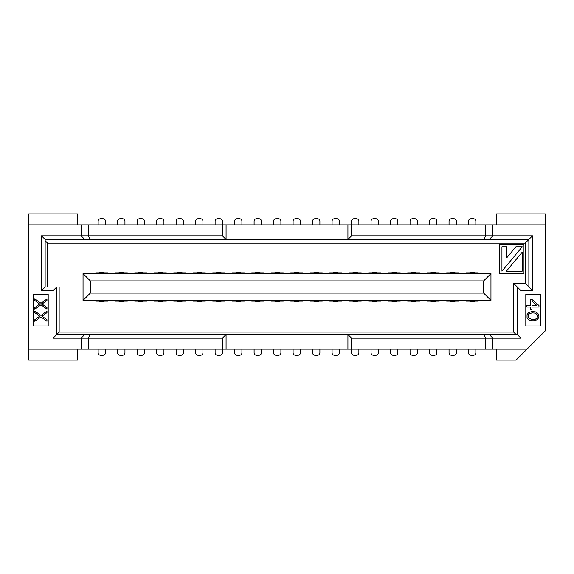 <?xml version="1.0" encoding="UTF-8"?>
<svg xmlns="http://www.w3.org/2000/svg" width="574" height="574" viewBox="0 0 574 574"><rect width="100%" height="100%" fill="white"/><g stroke="black" fill="none" stroke-linecap="round" stroke-linejoin="round"><path stroke-width="0.86" d="M475.853 224.864L475.853 221.205A2.44 2.44 0 0 0 473.414 218.773L470.981 218.773A2.44 2.44 0 0 0 468.542 221.205L468.542 224.864M478.264 273.597L478.264 272.865L466.102 272.865L466.131 273.597M489.256 334.52L517.274 334.52L517.274 287L528.855 287L532.507 290.652L520.934 290.652L520.934 338.172L492.908 338.172L489.256 334.52L347.923 334.52L347.923 349.136L351.575 349.136L351.575 338.172L347.923 334.52L89.917 334.52L88.403 338.172L53.066 338.172L53.066 290.652L41.493 290.652L45.145 287L59.158 287L59.158 332.081L513.622 332.081L513.622 283.348L525.196 283.348L525.196 243.139L528.855 239.48L89.917 239.48L88.403 235.828L88.403 224.864L222.425 224.864L222.425 235.828L226.077 239.48L226.077 224.864L222.425 224.864L222.425 221.205A2.44 2.44 0 0 0 219.986 218.773L217.553 218.773A2.44 2.44 0 0 0 215.114 221.205L215.114 224.864M45.145 240.7L47.585 243.139L47.585 287M47.585 243.139L525.196 243.139M523.976 244.359L523.976 273.597L499.61 273.597L499.61 244.359L523.976 244.359M458.769 273.597L458.769 272.865L457.844 272.865L457.822 273.597L457.822 272.865L446.608 272.865L446.637 273.597M310.175 300.403L310.175 301.135L311.101 301.135L311.122 300.403L311.122 301.135L322.337 301.135L322.308 300.403M53.066 290.652L56.726 287L56.726 334.52L59.158 332.081M516.062 334.52L513.622 332.081M89.917 334.52L84.744 334.52L81.092 338.172L81.092 349.136L28.7 349.136L28.7 224.864L81.092 224.864L81.092 235.828L222.425 235.828M53.066 338.172L56.726 334.52L84.744 334.52M520.934 290.652L513.622 283.348M532.507 290.652L532.507 235.828L528.855 239.48L528.855 287L525.196 283.348M41.493 235.828L81.092 235.828L84.744 239.48L45.145 239.48L41.493 235.828L41.493 290.652M48.194 325.989L33.572 325.989L33.572 294.311L48.194 294.311L48.194 325.989M84.744 239.48L89.917 239.48M45.145 287L45.145 239.48M88.403 224.864L81.092 224.864M485.597 224.864L485.597 235.828L351.575 235.828L351.575 224.864L545.3 224.864L545.3 330.861L516.062 360.106L496.567 360.106L496.567 349.136M358.886 224.864L358.886 221.205A2.44 2.44 0 0 0 356.447 218.773L354.014 218.773A2.44 2.44 0 0 0 351.575 221.205L351.575 224.864L347.923 224.864L347.923 239.48L351.575 235.828M226.077 224.864L347.923 224.864M492.908 224.864L492.908 235.828L485.597 235.828L484.083 239.48M532.507 235.828L492.908 235.828L489.256 239.48M351.575 338.172L485.597 338.172L485.597 349.136L527.025 349.136M540.428 294.311L540.428 325.989L525.806 325.989L525.806 294.311L540.428 294.311M496.567 224.864L496.567 213.894L545.3 213.894L545.3 224.864M77.433 224.864L77.433 213.894L28.7 213.894L28.7 224.864M28.7 349.136L28.7 360.106L77.433 360.106L77.433 349.136M485.597 349.136L351.575 349.136L351.575 352.795A2.44 2.44 0 0 0 354.014 355.227L356.447 355.227A2.44 2.44 0 0 0 358.886 352.795L358.886 349.136M81.092 349.136L347.923 349.136M88.403 349.136L88.403 338.172L222.425 338.172L226.077 334.52L226.077 349.136M222.425 338.172L222.425 352.795A2.44 2.44 0 0 1 219.986 355.227L217.553 355.227A2.44 2.44 0 0 1 215.114 352.795L215.114 349.136M492.908 349.136L492.908 338.172L485.597 338.172L484.083 334.52M520.934 338.172L517.274 334.52M468.542 349.136L468.542 352.795A2.44 2.44 0 0 0 470.981 355.227L473.414 355.227A2.44 2.44 0 0 0 475.853 352.795L475.853 349.136M466.131 300.403L466.131 301.135L478.286 301.135L478.264 300.403M483.652 280.908L90.348 280.908L90.348 293.092L83.043 300.403L490.957 300.403L490.957 273.597L483.652 280.908L483.652 293.092L490.957 300.403M477.317 300.403L477.31 301.135M476.585 300.403L476.786 301.135M467.81 300.403L467.609 301.135M467.078 300.403L467.085 301.135M446.637 300.403L446.637 301.135L458.791 301.135L458.769 300.403M447.584 300.403L447.591 301.135M448.316 300.403L448.115 301.135M457.091 300.403L457.291 301.135M457.822 300.403L457.844 301.135M95.736 300.403L95.736 301.135L107.898 301.135L107.869 300.403M96.683 300.403L96.683 301.135L96.69 300.403M97.415 300.403L97.214 301.135M106.19 300.403L106.391 301.135M106.922 300.403L106.922 301.135L106.915 300.403M98.147 349.136L98.147 352.795A2.44 2.44 0 0 0 100.586 355.227L103.019 355.227A2.44 2.44 0 0 0 105.458 352.795L105.458 349.136M107.869 273.597L107.869 272.865L95.715 272.865L95.736 273.597M83.043 300.403L83.043 273.597L490.957 273.597M467.078 273.597L467.085 272.865M467.81 273.597L467.609 272.865M476.585 273.597L476.786 272.865M477.317 273.597L477.31 272.865M90.348 293.092L483.652 293.092M90.348 280.908L83.043 273.597M96.683 273.597L96.683 272.865L96.69 273.597M97.415 273.597L97.214 272.865M106.19 273.597L106.391 272.865M106.922 273.597L106.922 272.865L106.915 273.597M127.363 273.597L127.363 272.865L115.209 272.865L115.231 273.597M126.416 273.597L126.416 272.865L126.409 273.597M125.684 273.597L125.885 272.865M116.909 273.597L116.709 272.865M116.178 273.597L116.178 272.865L116.156 273.597M124.953 224.864L124.953 221.205A2.44 2.44 0 0 0 122.513 218.773L120.081 218.773A2.44 2.44 0 0 0 117.641 221.205L117.641 224.864M146.887 272.865L146.887 273.597L146.887 272.865L134.703 272.865L134.725 273.597L134.703 272.865M145.911 273.597L145.911 272.865L145.904 273.597M145.179 273.597L145.38 272.865M136.404 273.597L136.203 272.865M135.672 273.597L135.672 272.865L135.679 273.597M144.447 224.864L144.447 221.205A2.44 2.44 0 0 0 142.008 218.773L139.575 218.773A2.44 2.44 0 0 0 137.136 221.205L137.136 224.864M166.352 273.597L166.352 272.865L154.198 272.865L154.219 273.597M165.405 273.597L165.405 272.865L165.427 273.597M164.673 273.597L164.874 272.865M155.898 273.597L155.698 272.865M155.167 273.597L155.145 272.865M163.942 224.864L163.942 221.205A2.44 2.44 0 0 0 161.502 218.773L159.07 218.773A2.44 2.44 0 0 0 156.63 221.205L156.63 224.864M185.847 273.597L185.876 272.865L173.692 272.865L173.714 273.597L173.692 272.865M184.9 273.597L184.9 272.865L184.893 273.597M184.168 273.597L184.369 272.865M175.393 273.597L175.192 272.865M174.661 273.597L174.661 272.865L174.668 273.597M183.436 224.864L183.436 221.205A2.44 2.44 0 0 0 180.997 218.773L178.564 218.773A2.44 2.44 0 0 0 176.125 221.205L176.125 224.864M205.341 273.597L205.341 272.865L193.187 272.865L193.208 273.597M204.394 273.597L204.394 272.865L204.387 273.597M203.662 273.597L203.863 272.865M194.887 273.597L194.686 272.865M194.156 273.597L194.156 272.865L194.163 273.597M202.931 224.864L202.931 221.205A2.44 2.44 0 0 0 200.491 218.773L198.059 218.773A2.44 2.44 0 0 0 195.619 221.205L195.619 224.864M224.836 273.597L224.836 272.865L212.681 272.865L212.703 273.597M223.889 273.597L223.882 272.865M223.157 273.597L223.358 272.865M214.382 273.597L214.181 272.865M213.65 273.597L213.65 272.865L213.628 273.597M244.359 272.865L244.359 273.597L244.359 272.865L232.169 272.865L232.197 273.597L232.169 272.865M243.383 273.597L243.383 272.865L243.376 273.597M242.651 273.597L242.852 272.865M233.876 273.597L233.675 272.865M233.144 273.597L233.144 272.865L233.152 273.597M241.919 224.864L241.919 221.205A2.44 2.44 0 0 0 239.48 218.773L237.048 218.773A2.44 2.44 0 0 0 234.608 221.205L234.608 224.864M263.825 273.597L263.825 272.865L251.663 272.865L251.692 273.597M262.878 273.597L262.878 272.865L262.899 273.597M262.146 273.597L262.347 272.865M253.371 273.597L253.17 272.865M252.639 273.597L252.617 272.865M261.414 224.864L261.414 221.205A2.44 2.44 0 0 0 258.974 218.773L256.542 218.773A2.44 2.44 0 0 0 254.103 221.205L254.103 224.864M283.319 273.597L283.319 272.865L271.158 272.865L271.186 273.597M282.372 273.597L282.365 272.865M281.64 273.597L281.841 272.865M272.865 273.597L272.664 272.865M272.133 273.597L272.133 272.865L272.141 273.597M280.908 224.864L280.908 221.205A2.44 2.44 0 0 0 278.469 218.773L276.037 218.773A2.44 2.44 0 0 0 273.597 221.205L273.597 224.864M302.814 273.597L302.814 272.865L290.652 272.865L290.681 273.597M301.867 273.597L301.859 272.865M301.135 273.597L301.336 272.865M292.36 273.597L292.159 272.865M291.628 273.597L291.628 272.865L291.635 273.597M300.403 224.864L300.403 221.205A2.44 2.44 0 0 0 297.963 218.773L295.531 218.773A2.44 2.44 0 0 0 293.092 221.205L293.092 224.864M322.308 273.597L322.308 272.865L310.147 272.865L310.175 273.597M321.361 273.597L321.361 272.865L321.354 273.597M320.629 273.597L320.83 272.865M311.854 273.597L311.653 272.865M311.122 273.597L311.122 272.865L311.101 273.597M319.897 224.864L319.897 221.205A2.44 2.44 0 0 0 317.458 218.773L315.026 218.773A2.44 2.44 0 0 0 312.586 221.205L312.586 224.864M341.831 272.865L341.831 273.597L341.831 272.865L329.641 272.865L329.67 273.597L329.641 272.865M340.856 273.597L340.848 272.865M340.124 273.597L340.325 272.865M331.349 273.597L331.148 272.865M330.617 273.597L330.617 272.865L330.624 273.597M339.392 224.864L339.392 221.205A2.44 2.44 0 0 0 336.952 218.773L334.52 218.773A2.44 2.44 0 0 0 332.081 221.205L332.081 224.864M361.297 273.597L361.297 272.865L349.136 272.865L349.164 273.597M360.35 273.597L360.372 272.865M359.618 273.597L359.819 272.865M350.843 273.597L350.642 272.865M350.111 273.597L350.09 272.865M380.792 273.597L380.792 272.865L368.63 272.865L368.659 273.597M379.844 273.597L379.837 272.865M379.113 273.597L379.314 272.865M370.338 273.597L370.137 272.865M369.606 273.597L369.606 272.865L369.613 273.597M378.381 224.864L378.381 221.205A2.44 2.44 0 0 0 375.941 218.773L373.509 218.773A2.44 2.44 0 0 0 371.069 221.205L371.069 224.864M400.308 272.865L400.308 273.597L400.308 272.865L388.124 272.865L388.153 273.597M399.339 273.597L399.332 272.865M398.607 273.597L398.808 272.865M389.832 273.597L389.631 272.865M389.1 273.597L389.1 272.865L389.107 273.597M397.875 224.864L397.875 221.205A2.44 2.44 0 0 0 395.436 218.773L393.003 218.773A2.44 2.44 0 0 0 390.564 221.205L390.564 224.864M419.781 273.597L419.781 272.865L407.619 272.865L407.648 273.597M418.833 273.597L418.833 272.865L418.826 273.597M418.102 273.597L418.303 272.865M409.327 273.597L409.126 272.865M408.595 273.597L408.595 272.865L408.573 273.597M417.37 224.864L417.37 221.205A2.44 2.44 0 0 0 414.93 218.773L412.498 218.773A2.44 2.44 0 0 0 410.058 221.205L410.058 224.864M439.297 272.865L439.297 273.597L439.297 272.865L427.113 272.865L427.142 273.597L427.113 272.865M438.328 273.597L438.321 272.865M437.596 273.597L437.797 272.865M428.821 273.597L428.62 272.865M428.089 273.597L428.089 272.865L428.096 273.597M436.864 224.864L436.864 221.205A2.44 2.44 0 0 0 434.425 218.773L431.992 218.773A2.44 2.44 0 0 0 429.553 221.205L429.553 224.864M457.822 273.597L457.844 272.865M457.091 273.597L457.291 272.865M448.316 273.597L448.115 272.865M447.584 273.597L447.591 272.865M456.359 224.864L456.359 221.205A2.44 2.44 0 0 0 453.919 218.773L451.487 218.773A2.44 2.44 0 0 0 449.047 221.205L449.047 224.864M105.458 224.864L105.458 221.205A2.44 2.44 0 0 0 103.019 218.773L100.586 218.773A2.44 2.44 0 0 0 98.147 221.205L98.147 224.864M115.231 300.403L115.231 301.135L127.392 301.135L127.363 300.403M116.178 300.403L116.178 301.135L116.156 300.403M116.909 300.403L116.709 301.135M125.684 300.403L125.885 301.135M126.416 300.403L126.416 301.135L126.409 300.403M117.641 349.136L117.641 352.795A2.44 2.44 0 0 0 120.081 355.227L122.513 355.227A2.44 2.44 0 0 0 124.953 352.795L124.953 349.136M134.703 301.135L134.703 300.403L134.703 301.135L146.887 301.135L146.858 300.403L146.887 301.135M135.672 300.403L135.672 301.135L135.679 300.403M136.404 300.403L136.203 301.135M145.179 300.403L145.38 301.135M145.911 300.403L145.911 301.135L145.904 300.403M137.136 349.136L137.136 352.795A2.44 2.44 0 0 0 139.575 355.227L142.008 355.227A2.44 2.44 0 0 0 144.447 352.795L144.447 349.136M154.219 300.403L154.219 301.135L166.381 301.135L166.352 300.403M155.167 300.403L155.174 301.135M155.898 300.403L155.698 301.135M164.673 300.403L164.874 301.135M165.405 300.403L165.405 301.135L165.427 300.403M156.63 349.136L156.63 352.795A2.44 2.44 0 0 0 159.07 355.227L161.502 355.227A2.44 2.44 0 0 0 163.942 352.795L163.942 349.136M173.692 301.135L173.692 300.403L173.692 301.135L185.876 301.135L185.847 300.403M174.661 300.403L174.661 301.135L174.668 300.403M175.393 300.403L175.192 301.135M184.168 300.403L184.369 301.135M184.9 300.403L184.9 301.135L184.893 300.403M176.125 349.136L176.125 352.795A2.44 2.44 0 0 0 178.564 355.227L180.997 355.227A2.44 2.44 0 0 0 183.436 352.795L183.436 349.136M193.208 300.403L193.208 301.135L205.37 301.135L205.341 300.403M194.156 300.403L194.156 301.135L194.163 300.403M194.887 300.403L194.686 301.135M203.662 300.403L203.863 301.135M204.394 300.403L204.394 301.135L204.387 300.403M195.619 349.136L195.619 352.795A2.44 2.44 0 0 0 198.059 355.227L200.491 355.227A2.44 2.44 0 0 0 202.931 352.795L202.931 349.136M212.703 300.403L212.703 301.135L224.864 301.135L224.836 300.403M213.65 300.403L213.65 301.135L213.628 300.403M214.382 300.403L214.181 301.135M223.157 300.403L223.358 301.135M223.889 300.403L223.91 301.135M232.169 301.135L232.169 300.403L232.169 301.135L244.359 301.135L244.33 300.403L244.359 301.135M233.144 300.403L233.144 301.135L233.152 300.403M233.876 300.403L233.675 301.135M242.651 300.403L242.852 301.135M243.383 300.403L243.383 301.135L243.376 300.403M234.608 349.136L234.608 352.795A2.44 2.44 0 0 0 237.048 355.227L239.48 355.227A2.44 2.44 0 0 0 241.919 352.795L241.919 349.136M251.692 300.403L251.692 301.135L263.853 301.135L263.825 300.403M252.639 300.403L252.646 301.135M253.371 300.403L253.17 301.135M262.146 300.403L262.347 301.135M262.878 300.403L262.878 301.135L262.899 300.403M254.103 349.136L254.103 352.795A2.44 2.44 0 0 0 256.542 355.227L258.974 355.227A2.44 2.44 0 0 0 261.414 352.795L261.414 349.136M271.186 300.403L271.186 301.135L283.348 301.135L283.319 300.403M272.133 300.403L272.133 301.135L272.141 300.403M272.865 300.403L272.664 301.135M281.64 300.403L281.841 301.135M282.372 300.403L282.372 301.135L282.365 300.403M273.597 349.136L273.597 352.795A2.44 2.44 0 0 0 276.037 355.227L278.469 355.227A2.44 2.44 0 0 0 280.908 352.795L280.908 349.136M290.681 300.403L290.681 301.135L302.842 301.135L302.814 300.403M291.628 300.403L291.635 301.135M292.36 300.403L292.159 301.135M301.135 300.403L301.336 301.135M301.867 300.403L301.867 301.135L301.859 300.403M293.092 349.136L293.092 352.795A2.44 2.44 0 0 0 295.531 355.227L297.963 355.227A2.44 2.44 0 0 0 300.403 352.795L300.403 349.136M311.122 300.403L311.122 301.135L311.101 300.403M311.854 300.403L311.653 301.135M320.629 300.403L320.83 301.135M321.361 300.403L321.383 301.135M312.586 349.136L312.586 352.795A2.44 2.44 0 0 0 315.026 355.227L317.458 355.227A2.44 2.44 0 0 0 319.897 352.795L319.897 349.136M329.641 301.135L329.641 300.403L329.641 301.135L341.831 301.135L341.803 300.403L341.831 301.135M330.617 300.403L330.624 301.135M331.349 300.403L331.148 301.135M340.124 300.403L340.325 301.135M340.856 300.403L340.856 301.135L340.848 300.403M332.081 349.136L332.081 352.795A2.44 2.44 0 0 0 334.52 355.227L336.952 355.227A2.44 2.44 0 0 0 339.392 352.795L339.392 349.136M349.164 300.403L349.164 301.135L361.319 301.135L361.297 300.403M350.111 300.403L350.111 301.135L350.118 300.403M350.843 300.403L350.642 301.135M359.618 300.403L359.819 301.135M360.35 300.403L360.35 301.135L360.372 300.403M368.659 300.403L368.659 301.135L380.813 301.135L380.792 300.403M369.606 300.403L369.613 301.135M370.338 300.403L370.137 301.135M379.113 300.403L379.314 301.135M379.844 300.403L379.844 301.135L379.837 300.403M371.069 349.136L371.069 352.795A2.44 2.44 0 0 0 373.509 355.227L375.941 355.227A2.44 2.44 0 0 0 378.381 352.795L378.381 349.136M388.153 300.403L388.124 301.135L400.308 301.135L400.286 300.403L400.308 301.135M389.1 300.403L389.107 301.135M389.832 300.403L389.631 301.135M398.607 300.403L398.808 301.135M399.339 300.403L399.339 301.135L399.332 300.403M390.564 349.136L390.564 352.795A2.44 2.44 0 0 0 393.003 355.227L395.436 355.227A2.44 2.44 0 0 0 397.875 352.795L397.875 349.136M407.648 300.403L407.648 301.135L419.802 301.135L419.781 300.403M408.595 300.403L408.573 301.135M409.327 300.403L409.126 301.135M418.102 300.403L418.303 301.135M418.833 300.403L418.833 301.135L418.855 300.403M410.058 349.136L410.058 352.795A2.44 2.44 0 0 0 412.498 355.227L414.93 355.227A2.44 2.44 0 0 0 417.37 352.795L417.37 349.136M427.113 301.135L427.113 300.403L427.113 301.135L439.297 301.135L439.275 300.403L439.297 301.135M428.089 300.403L428.096 301.135M428.821 300.403L428.62 301.135M437.596 300.403L437.797 301.135M438.328 300.403L438.321 301.135M429.553 349.136L429.553 352.795A2.44 2.44 0 0 0 431.992 355.227L434.425 355.227A2.44 2.44 0 0 0 436.864 352.795L436.864 349.136M449.047 349.136L449.047 352.795A2.44 2.44 0 0 0 451.487 355.227L453.919 355.227A2.44 2.44 0 0 0 456.359 352.795L456.359 349.136M531.962 299.427L538.964 305.519L538.964 307.04L531.962 307.04L531.962 309.58L530.412 309.58L530.412 307.04L526.781 307.04L526.781 305.519L530.412 305.519L530.412 299.427L531.962 299.427M536.891 305.519L531.962 301.207L531.962 305.519L536.891 305.519M531.703 311.61L535.334 311.869L537.924 313.39L538.964 316.181L538.706 317.702L537.149 319.732L534.042 320.751L531.703 320.751L529.63 320.242L527.815 318.972L527.04 317.702L527.04 314.66L528.597 312.629L531.703 311.61M535.334 313.131L531.962 312.88L528.855 314.15L528.08 316.181L528.855 318.211L531.962 319.481L535.334 319.23L536.891 318.211L537.666 316.181L537.408 314.911L535.334 313.131M34.792 309.092L34.792 307.571L39.721 304.019L34.792 300.46L34.792 298.939L41.012 303.259L46.975 298.939L46.975 300.46L42.053 304.019L46.975 307.571L46.975 309.092L41.012 304.78L34.792 309.092M34.792 321.275L34.792 319.754L39.721 316.202L34.792 312.651L34.792 311.122L41.012 315.442L46.975 311.122L46.975 312.651L42.053 316.202L46.975 319.754L46.975 321.275L41.012 316.963L34.792 321.275M522.247 246.813L501.941 271.179L501.941 246.813L506.813 246.813L506.813 257.719L515.904 246.813L522.247 246.813M522.247 271.179L506.383 271.179L522.247 252.144L522.247 271.179M477.338 300.403L477.338 301.135M467.049 300.403L467.049 301.135M447.555 300.403L447.555 301.135M457.815 300.403L457.815 301.135M96.662 300.403L96.662 301.135M106.951 300.403L106.951 301.135M467.049 273.597L467.049 272.865M477.338 273.597L477.338 272.865M96.662 273.597L96.662 272.865M106.951 273.597L106.951 272.865M126.445 273.597L126.445 272.865M116.185 273.597L116.185 272.865M145.94 273.597L145.94 272.865M135.651 273.597L135.651 272.865M165.398 273.597L165.398 272.865M184.921 273.597L184.921 272.865M174.639 273.597L174.639 272.865M204.416 273.597L204.416 272.865M194.134 273.597L194.134 272.865M213.657 273.597L213.657 272.865M243.405 273.597L243.405 272.865M233.123 273.597L233.123 272.865M262.87 273.597L262.87 272.865M282.394 273.597L282.394 272.865M272.112 273.597L272.112 272.865M301.888 273.597L301.888 272.865M291.606 273.597L291.606 272.865M311.13 273.597L311.13 272.865M340.877 273.597L340.877 272.865M330.595 273.597L330.595 272.865M360.343 273.597L360.343 272.865M379.866 273.597L379.866 272.865M369.584 273.597L369.584 272.865M399.361 273.597L399.361 272.865M389.079 273.597L389.079 272.865M408.602 273.597L408.602 272.865M438.349 273.597L438.349 272.865M428.061 273.597L428.061 272.865M457.815 273.597L457.815 272.865M447.555 273.597L447.555 272.865M116.185 300.403L116.185 301.135M126.445 300.403L126.445 301.135M135.651 300.403L135.651 301.135M145.94 300.403L145.94 301.135M165.398 300.403L165.398 301.135M174.639 300.403L174.639 301.135M184.921 300.403L184.921 301.135M194.134 300.403L194.134 301.135M204.416 300.403L204.416 301.135M213.657 300.403L213.657 301.135M233.123 300.403L233.123 301.135M243.405 300.403L243.405 301.135M262.87 300.403L262.87 301.135M272.112 300.403L272.112 301.135M282.394 300.403L282.394 301.135M291.606 300.403L291.606 301.135M301.888 300.403L301.888 301.135M311.13 300.403L311.13 301.135M330.595 300.403L330.595 301.135M340.877 300.403L340.877 301.135M360.343 300.403L360.343 301.135M369.584 300.403L369.584 301.135M379.866 300.403L379.866 301.135M389.079 300.403L389.079 301.135M399.361 300.403L399.361 301.135M408.602 300.403L408.602 301.135M428.061 300.403L428.061 301.135M438.349 300.403L438.349 301.135M474.956 272.865L472.316 272.133M469.439 272.865L472.072 272.133M469.439 301.135L472.072 301.867M474.956 301.135L472.316 301.867M478.286 300.403L478.286 301.135M466.102 300.403L466.102 301.135M449.944 301.135L452.577 301.867M455.462 301.135L452.821 301.867M446.608 300.403L446.608 301.135M458.791 300.403L458.791 301.135M99.044 301.135L101.684 301.867M104.561 301.135L101.928 301.867M95.715 300.403L95.715 301.135M107.898 300.403L107.898 301.135M104.561 272.865L101.928 272.133M99.044 272.865L101.684 272.133M466.102 273.597L466.102 272.865M478.286 273.597L478.286 272.865M95.715 273.597L95.715 272.865M107.898 273.597L107.898 272.865M124.056 272.865L121.423 272.133M118.538 272.865L121.179 272.133M127.392 273.597L127.392 272.865M115.209 273.597L115.209 272.865M143.55 272.865L140.917 272.133M138.033 272.865L140.673 272.133M163.045 272.865L160.411 272.133M157.527 272.865L160.168 272.133M166.381 273.597L166.381 272.865M154.198 273.597L154.198 272.865M182.539 272.865L179.906 272.133M177.022 272.865L179.662 272.133M185.876 273.597L185.876 272.865M202.034 272.865L199.4 272.133M196.516 272.865L199.156 272.133M205.37 273.597L205.37 272.865M193.187 273.597L193.187 272.865M221.528 272.865L218.895 272.133M216.011 272.865L218.651 272.133M224.864 273.597L224.864 272.865M212.681 273.597L212.681 272.865M241.023 272.865L238.389 272.133M235.505 272.865L238.145 272.133M260.517 272.865L257.884 272.133M254.999 272.865L257.64 272.133M263.853 273.597L263.853 272.865M251.663 273.597L251.663 272.865M280.012 272.865L277.371 272.133M274.494 272.865L277.134 272.133M283.348 273.597L283.348 272.865M271.158 273.597L271.158 272.865M299.506 272.865L296.866 272.133M293.988 272.865L296.629 272.133M302.842 273.597L302.842 272.865M290.652 273.597L290.652 272.865M319.001 272.865L316.36 272.133M313.483 272.865L316.116 272.133M322.337 273.597L322.337 272.865M310.147 273.597L310.147 272.865M338.495 272.865L335.855 272.133M332.977 272.865L335.611 272.133M357.989 272.865L355.349 272.133M352.472 272.865L355.105 272.133M361.319 273.597L361.319 272.865M349.136 273.597L349.136 272.865M377.484 272.865L374.844 272.133M371.966 272.865L374.6 272.133M380.813 273.597L380.813 272.865M368.63 273.597L368.63 272.865M396.978 272.865L394.338 272.133M391.461 272.865L394.094 272.133M388.124 273.597L388.124 272.865M416.473 272.865L413.832 272.133M410.955 272.865L413.589 272.133M419.802 273.597L419.802 272.865M407.619 273.597L407.619 272.865M435.967 272.865L433.327 272.133M430.45 272.865L433.083 272.133M455.462 272.865L452.821 272.133M449.944 272.865L452.577 272.133M458.791 273.597L458.791 272.865M446.608 273.597L446.608 272.865M118.538 301.135L121.179 301.867M124.056 301.135L121.423 301.867M115.209 300.403L115.209 301.135M127.392 300.403L127.392 301.135M138.033 301.135L140.673 301.867M143.55 301.135L140.917 301.867M157.527 301.135L160.168 301.867M163.045 301.135L160.411 301.867M154.198 300.403L154.198 301.135M166.381 300.403L166.381 301.135M177.022 301.135L179.662 301.867M182.539 301.135L179.906 301.867M185.876 300.403L185.876 301.135M196.516 301.135L199.156 301.867M202.034 301.135L199.4 301.867M193.187 300.403L193.187 301.135M205.37 300.403L205.37 301.135M216.011 301.135L218.651 301.867M221.528 301.135L218.895 301.867M212.681 300.403L212.681 301.135M224.864 300.403L224.864 301.135M235.505 301.135L238.145 301.867M241.023 301.135L238.389 301.867M254.999 301.135L257.64 301.867M260.517 301.135L257.884 301.867M251.663 300.403L251.663 301.135M263.853 300.403L263.853 301.135M274.494 301.135L277.134 301.867M280.012 301.135L277.371 301.867M271.158 300.403L271.158 301.135M283.348 300.403L283.348 301.135M293.988 301.135L296.629 301.867M299.506 301.135L296.866 301.867M290.652 300.403L290.652 301.135M302.842 300.403L302.842 301.135M313.483 301.135L316.116 301.867M319.001 301.135L316.36 301.867M310.147 300.403L310.147 301.135M322.337 300.403L322.337 301.135M332.977 301.135L335.611 301.867M338.495 301.135L335.855 301.867M352.472 301.135L355.105 301.867M357.989 301.135L355.349 301.867M349.136 300.403L349.136 301.135M361.319 300.403L361.319 301.135M371.966 301.135L374.6 301.867M377.484 301.135L374.844 301.867M368.63 300.403L368.63 301.135M380.813 300.403L380.813 301.135M391.461 301.135L394.094 301.867M396.978 301.135L394.338 301.867M388.124 300.403L388.124 301.135M410.955 301.135L413.589 301.867M416.473 301.135L413.832 301.867M407.619 300.403L407.619 301.135M419.802 300.403L419.802 301.135M430.45 301.135L433.083 301.867M435.967 301.135L433.327 301.867"/></g></svg>
